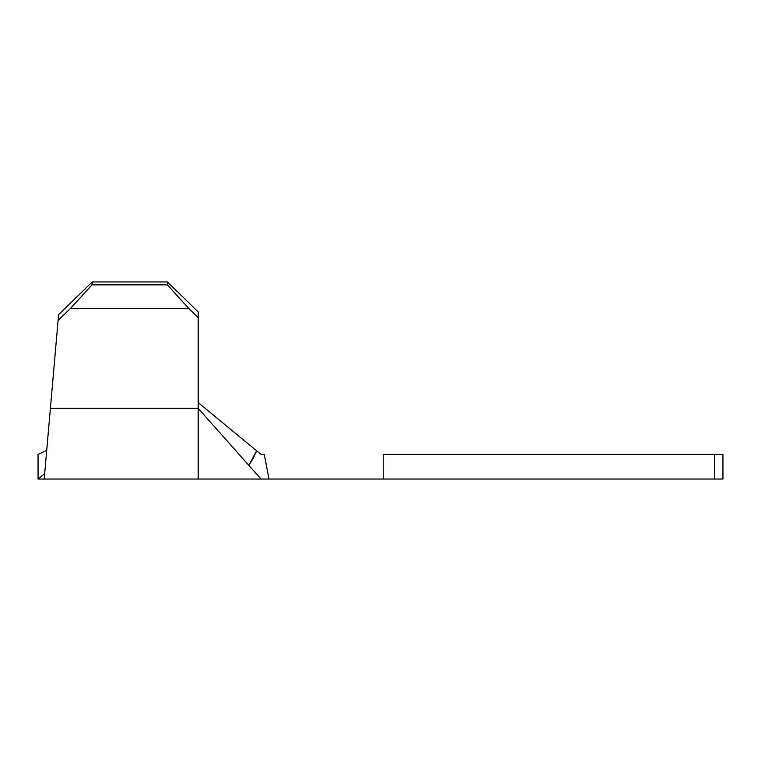 <?xml version="1.0" encoding="UTF-8"?>
<svg xmlns="http://www.w3.org/2000/svg" width="761" height="761" viewBox="0 0 761 761"><rect width="100%" height="100%" fill="white"/><g stroke="black" fill="none" stroke-linecap="round" stroke-linejoin="round"><path stroke-width="1.14" d="M248.914 465.437L198.193 408.362L50.397 408.362L58.083 320.457L70.412 308.481L92.005 284.852L92.252 281.95L92.005 284.852L167.391 284.852L92.005 284.852L70.412 308.481L188.728 308.481L167.391 284.852L167.391 281.95L92.252 281.95L167.391 281.95L198.193 311.886L198.193 317.679L188.728 308.481L70.412 308.481L58.083 320.457L58.587 314.664L92.252 281.95L58.587 314.664L44.205 479.05L198.193 479.05L198.193 408.362L198.193 479.05L269.023 479.05L265.589 461.318M48.333 431.868L48.2 433.39L48.333 431.868M251.625 468.453L198.193 408.362L198.193 317.679L198.193 408.362L50.397 408.362L44.69 473.542L38.05 479.05L38.05 454.412L46.716 450.369L46.773 449.789L46.716 450.369L38.05 454.412L38.05 479.05L44.69 473.542L46.649 451.178M383.211 454.412L383.211 479.05L269.023 479.05L714.531 479.05L714.531 454.412L383.211 454.412L383.211 479.05L714.531 479.05L714.531 454.412L722.95 454.412L722.95 479.05L714.531 479.05L722.95 479.05L722.95 454.412L383.211 454.412M264.276 454.412L261.013 454.412L256.657 450.816L248.809 465.323L253.147 458.426L256.657 450.816L198.193 402.579L261.013 454.412L264.276 454.412L269.023 479.05L261.013 479.05L254.145 471.268M261.013 479.05L251.891 468.757M198.193 311.886L198.193 317.679L188.728 308.481L167.391 284.852L167.391 281.95L198.193 311.886M44.69 473.542C44.052 480.847 44.052 480.847 44.69 473.542M44.205 479.05L38.05 479.05"/></g></svg>
